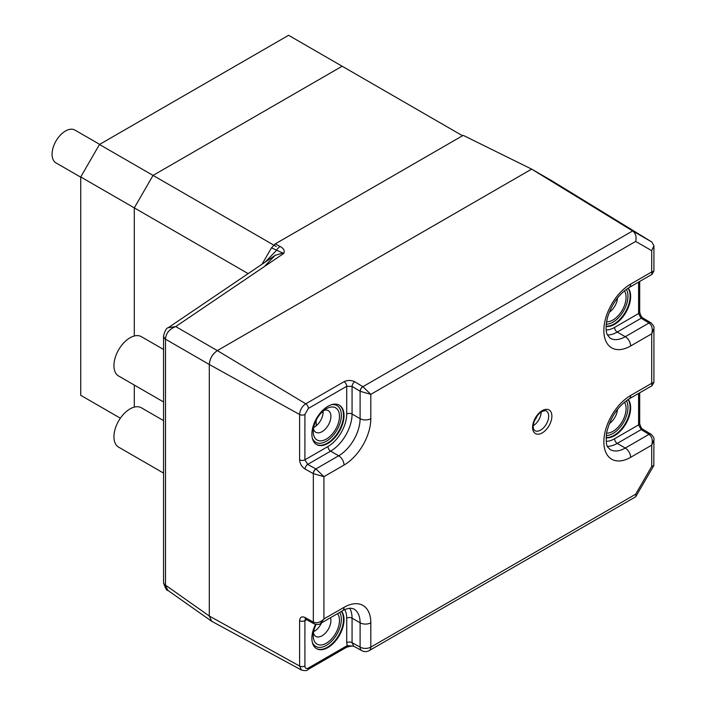 <?xml version="1.0" encoding="UTF-8"?>
<svg xmlns="http://www.w3.org/2000/svg" width="706" height="706" viewBox="0 0 706 706"><rect width="100%" height="100%" fill="white"/><g stroke="black" fill="none" stroke-linecap="round" stroke-linejoin="round"><path stroke-width="1.06" d="M360.21 391.318L360.104 391.248A3.786 2.144 -59 0 1 362.84 386.641L370.818 394.345L360.21 391.318A3.786 2.092 -60 0 1 362.893 386.676L632.655 230.933L651.806 241.99L552.048 180.904L531.644 169.122L463.224 135.358L275.261 243.87L280.15 246.518C283.724 248.397 284.924 250.692 283.759 253.428L271.483 247.868L262.058 264.185M163.571 336.038A7.572 4.377 0 0 0 163.563 336.277L163.571 335.827C164.939 330.602 166.519 327.893 168.293 327.69L175.741 326.578L283.759 253.428L282.921 253.039L275.181 255.307L265.103 265.738M316.173 420.229L316.173 425.859M651.806 241.99L653.915 245.767L651.7 250.674L635.682 241.426C636.68 236.801 635.665 233.307 632.655 230.933L531.644 169.122L217.324 350.6C212.48 353.98 209.806 358.613 209.303 364.499L209.303 616.038L211.729 621.28L301.471 670.073L299.6 666.032L209.303 616.038L211.729 621.28M271.483 247.868L275.261 243.87M552.048 180.904L531.644 169.122L217.324 350.6L175.741 326.578C169.59 328.934 166.175 332.985 165.504 338.73L165.504 585.592L167.975 590.454C166.704 590.71 165.23 588.124 163.571 582.679L163.571 582.679A7.572 4.607 -2.3 0 0 165.504 585.592M163.571 582.441A7.572 4.607 -2.3 0 0 163.571 582.679L163.563 582.221A7.572 4.377 0 0 0 165.504 585.15L209.303 616.038L209.303 364.499L165.504 339.198A7.572 4.377 0 0 1 163.563 336.277L163.563 582.221M163.571 335.827A7.572 4.13 2.2 0 0 165.504 338.73M280.15 246.518A7.572 4.695 118.4 0 0 276.373 250.515L265.191 262.067M323.101 412.772L321.998 412.136M80.731 177.18L55.986 162.892A18.938 10.934 -60 0 1 55.412 162.512A18.938 10.934 -60 0 1 56.295 140.512A18.938 10.934 -60 0 1 74.933 130.089L99.67 144.368M462.554 135.746L288.586 35.3L99.475 144.483L80.731 176.959L80.731 395.316L120.373 418.208M276.267 246.544L153.052 175.406L342.154 66.232L153.052 175.406L99.475 144.483M248.141 273.61L134.299 207.882L153.052 175.406L134.299 207.882L80.731 176.959M134.299 207.882L134.299 335.985L134.299 207.882M134.299 385.061L134.299 407.124L134.299 385.061M163.563 473.091L118.652 447.163A22.724 13.123 -60 0 1 114.257 440.253A22.724 13.123 -60 0 1 122.412 415.516A22.724 13.123 -60 0 1 141.376 407.794L163.563 420.608M624.422 402.199A18.559 10.714 -60 0 1 612.958 431.348A18.559 10.714 -60 0 1 606.569 433.122M609.322 423.521A12.496 7.219 120 0 0 617.485 409.383M624.422 290.854A18.559 10.714 -60 0 1 612.958 320.003A18.559 10.714 -60 0 1 606.569 321.777M609.322 312.176A12.496 7.219 120 0 0 617.485 298.038M337.521 613.655A18.559 10.714 -60 0 1 337.812 628.825A18.559 10.714 -60 0 1 326.349 643.21A18.559 10.714 -60 0 1 313.226 635.638A18.559 10.714 -60 0 1 316.12 624.475M313.438 632.788A12.496 7.219 120 0 0 315.811 636.406A12.496 7.219 120 0 0 322.068 635.788A12.496 7.219 120 0 0 330.514 617.697M326.349 408.765L326.349 408.765A18.559 10.714 -60 0 1 339.48 416.346A18.559 10.714 -60 0 1 326.349 439.079A18.559 10.714 -60 0 1 313.226 431.498A18.559 10.714 -60 0 1 326.349 408.765L326.349 408.765M313.438 428.657A12.496 7.219 120 0 0 315.811 432.275A12.496 7.219 120 0 0 322.068 431.657A12.496 7.219 120 0 0 330.231 420.644A12.496 7.219 120 0 0 328.316 410.627A12.496 7.219 120 0 0 323.992 410.371M327.955 443.412A22.724 13.123 120 0 0 342.807 423.379A22.724 13.123 120 0 0 339.321 405.165A22.724 13.123 120 0 0 327.955 406.294A22.724 13.123 120 0 0 313.111 426.318A22.724 13.123 120 0 0 316.597 444.533A22.724 13.123 120 0 0 327.955 443.412M315.538 624.369A22.724 13.123 120 0 0 316.597 648.673A22.724 13.123 120 0 0 327.955 647.543A22.724 13.123 120 0 0 342.013 629.884A22.724 13.123 120 0 0 341.598 611.299M606.083 326.437A22.724 13.123 120 0 0 614.564 324.336A22.724 13.123 120 0 0 628.614 306.686A22.724 13.123 120 0 0 628.216 288.101M606.083 437.782A22.724 13.123 120 0 0 614.564 435.681A22.724 13.123 120 0 0 628.614 418.031A22.724 13.123 120 0 0 628.216 399.446M321.468 622.921A12.496 7.219 -60 0 1 314.294 631.305A12.496 7.219 -60 0 1 313.632 631.658M323.11 411.104A12.496 7.219 -60 0 1 314.294 427.174A12.496 7.219 -60 0 1 313.632 427.527M217.324 350.6C212.444 353.962 209.77 358.595 209.303 364.499L299.6 414.493C299.962 409.957 302.018 406.391 305.769 403.797L217.324 350.6M306.598 619.665L304.904 620.645L304.904 666.005C305.107 668.335 306.272 669.006 308.39 668.017L347.211 645.611L346.708 642.681A3.786 2.189 180 0 1 352.065 642.681L353.635 646.149L361.79 650.658A7.572 7.572 0 0 0 369.247 650.588L635.682 496.768L653.809 465.589L653.915 439.891L651.7 445.168C652.962 440.394 652.106 436.802 649.132 434.411L649.017 434.34A3.786 2.233 -58.9 0 1 650.976 434.19A3.786 2.233 -58.9 0 1 651.029 434.225M308.39 408.403L304.904 414.457L304.904 459.818L327.955 446.501A26.519 15.311 120 0 0 346.708 414.025L346.708 386.288L308.39 408.403A3.786 2.189 -120 0 0 305.769 403.797L344.087 381.681C347.661 380.022 351.226 380.066 354.8 381.814L362.84 386.641M346.708 414.025A3.786 2.189 0 0 1 352.065 414.025L360.104 418.667L360.104 391.248L352.065 386.411L352.065 414.025A30.305 17.5 -60 0 1 330.637 451.143L307.692 464.389L316.006 468.996L323.93 476.665L313.332 473.638L305.071 469.058A3.786 2.144 119 0 1 307.692 464.389L304.904 459.818A3.786 2.189 180 0 1 299.6 459.844C299.944 463.771 301.771 466.842 305.071 469.058M305.716 618.897L305.274 619.03L305.857 619.259A3.786 2.144 119 0 1 305.071 617.521L313.332 622.092C316.897 623.477 320.427 622.427 323.93 618.941L320.471 623.504L342.463 610.805C344.087 609.569 346.831 608.696 350.679 608.166L353.821 608.925A30.305 17.5 120 0 1 360.104 622.798L352.065 618.156L352.065 642.681L360.104 647.12L360.104 622.798A7.572 4.377 180 0 0 370.818 622.798L370.818 647.12L635.682 494.2L635.982 496.468M635.682 494.2L651.7 466.463L651.7 445.168L630.635 457.329A37.877 21.868 -60 0 1 603.851 441.868A37.877 21.868 -60 0 1 630.635 395.475A7.572 4.377 60 0 1 629.064 398.934L652.026 385.688L651.7 383.305L653.915 382.405L653.915 328.546L651.7 333.823L630.635 345.984A37.877 21.868 -60 0 1 603.851 330.514A37.877 21.868 -60 0 1 630.635 284.121A7.572 4.377 -120 0 1 629.064 287.589L652.026 274.334L651.7 271.96L653.915 271.06L653.915 245.767M651.7 466.463L653.809 465.589M630.635 395.475L651.7 383.305L651.7 333.823C652.962 329.049 652.106 325.457 649.132 323.066L649.017 322.995A3.786 2.233 -58.9 0 1 650.976 322.845A3.786 2.233 -58.9 0 1 651.029 322.88M344.087 381.681A3.786 2.189 -120 0 1 346.708 386.288L352.065 386.411A3.786 2.144 -59 0 1 354.8 381.814M327.955 446.501A3.786 2.189 60 0 0 330.637 451.143L338.677 455.785L315.891 468.934A3.786 2.144 119 0 0 313.27 473.602M316.006 468.996A3.786 2.092 120 0 0 313.332 473.638L313.332 622.092A3.786 2.189 117.9 0 0 314.179 623.866L314.064 623.795A3.786 2.144 119 0 0 314.117 623.83M649.132 434.411A3.786 2.189 -57.9 0 1 651.091 434.261L643.104 429.451C641.63 428.851 640.492 426.821 639.698 423.353L639.698 392.801M606.189 441.329A26.519 15.311 120 0 0 614.564 438.77L638.586 424.906L641.154 429.61A3.786 2.233 -58.9 0 1 643.104 429.451M649.132 323.066A3.786 2.189 -57.9 0 1 651.091 322.916L643.104 318.106C641.63 317.506 640.492 315.476 639.698 312.008L639.698 281.456M606.189 329.984A26.519 15.311 120 0 0 614.564 327.425L638.586 313.552L641.154 318.256A3.786 2.233 -58.9 0 1 643.104 318.106M353.671 646.167L347.211 645.611A3.786 2.189 -120 0 1 346.425 647.349L346.425 647.349C350.017 646.184 352.479 645.796 353.785 646.167L353.635 646.149M304.904 666.005A3.786 2.189 0 0 1 299.6 666.032L299.6 620.68A3.786 2.189 0 0 0 304.904 620.645L305.469 619.083M313.27 622.065A3.786 2.144 119 0 0 314.064 623.795L305.857 619.259M163.563 401.961L118.652 376.024A22.724 13.123 -60 0 1 114.257 369.114A22.724 13.123 -60 0 1 122.412 344.378A22.724 13.123 -60 0 1 141.376 336.665L163.563 349.47M541.167 412.039A11.367 6.557 -60 0 1 533.286 425.692M534.689 420.211A9.09 5.251 120 0 0 537.125 415.993M542.243 432.893A13.635 7.872 -60 0 1 532.598 427.324A13.635 7.872 -60 0 1 542.243 410.627A13.635 7.872 -60 0 1 551.889 416.196A13.635 7.872 -60 0 1 542.243 432.893M534.954 430.678A11.367 6.557 120 0 0 540.637 430.113A11.367 6.557 120 0 0 548.059 420.096A11.367 6.557 120 0 0 546.32 410.989C546.32 410.301 544.803 410.53 541.776 411.669C535.527 415.004 530.356 427.659 534.954 430.678M339.048 405.015A22.724 13.123 -60 0 1 342.198 423.318A22.724 13.123 -60 0 1 327.425 443.103A22.724 13.123 -60 0 1 316.332 444.374M312.317 438.135A21.215 12.249 120 0 0 326.349 441.241A21.215 12.249 120 0 0 341.113 418.508A21.215 12.249 120 0 0 331.635 404.662M341.386 611.422A22.724 13.123 -60 0 1 327.425 647.234A22.724 13.123 -60 0 1 316.332 648.505M312.317 642.266A21.215 12.249 120 0 0 326.349 645.381A21.215 12.249 120 0 0 339.674 612.411M628.005 399.578A22.724 13.123 -60 0 1 614.026 435.373A22.724 13.123 -60 0 1 606.092 437.535M606.242 435.558A21.215 12.249 120 0 0 612.958 433.51A21.215 12.249 120 0 0 626.372 400.69M628.005 288.233A22.724 13.123 -60 0 1 614.026 324.028A22.724 13.123 -60 0 1 606.092 326.181M606.242 324.213A21.215 12.249 120 0 0 612.958 322.165A21.215 12.249 120 0 0 626.372 289.345M299.6 459.844L299.6 414.493A3.786 2.189 180 0 0 304.904 414.457M305.071 617.521C301.771 616.091 299.944 617.141 299.6 620.68M630.635 284.121L651.7 271.96L651.7 250.674M635.682 241.426L370.818 394.345L370.818 418.667A37.877 21.868 -60 0 1 344.034 465.06L323.93 476.665L323.93 618.941L344.034 607.337A37.877 21.868 -60 0 1 370.818 622.798M630.635 457.329A7.572 4.377 -120 0 0 625.278 448.054L649.017 434.34L641.154 429.61L617.238 443.412L625.278 448.054A30.305 17.5 120 0 1 610.125 449.554C608.113 446.545 605.298 448.742 606.578 433.069C610.055 417.89 617.547 406.515 629.064 398.934M639.698 423.353A3.786 2.189 0 0 1 638.586 424.906L638.586 393.445M614.564 438.77A3.786 2.189 60 0 0 617.238 443.412A30.305 17.5 -60 0 1 607.442 446.333M346.708 642.681L346.708 618.156A26.519 15.311 120 0 0 344.74 609.631M349.691 608.219A30.305 17.5 -60 0 1 352.065 618.156A3.786 2.189 180 0 0 346.708 618.156M629.064 287.589C619.241 293.784 612.111 303.562 607.689 316.923C604.601 329.04 606.86 333.788 607.389 334.865L610.125 338.209A30.305 17.5 120 0 0 625.278 336.7L649.017 322.995L641.154 318.256L617.238 332.067L625.278 336.7A7.572 4.377 60 0 1 630.635 345.984M639.698 312.008A3.786 2.189 0 0 1 638.586 313.552L638.586 282.1M614.564 327.425A3.786 2.189 60 0 0 617.238 332.067A30.305 17.5 -60 0 1 607.442 334.988M344.034 465.06A7.572 4.377 60 0 0 338.677 455.785A30.305 17.5 120 0 0 360.104 418.667A7.572 4.377 0 0 0 370.818 418.667M344.034 607.337A7.572 4.377 60 0 1 342.463 610.805M369.247 650.588A7.572 4.377 60 0 0 370.818 647.12A7.572 4.377 180 0 1 360.104 647.12A7.572 4.465 118.9 0 0 361.79 650.658M346.425 647.349L307.613 669.756A3.786 2.189 -120 0 0 308.39 668.017M168.293 327.69L275.181 255.307M211.359 621.051L167.975 590.454M653.915 439.891C654.471 438.638 653.527 436.767 651.091 434.261M653.915 382.405L652.026 385.688M653.915 328.546C654.471 327.293 653.527 325.413 651.091 322.916M653.915 271.06L652.026 274.334M307.613 669.756C307.348 670.771 305.31 670.876 301.471 670.073M320.471 623.504C319.668 624.607 317.568 624.731 314.179 623.866"/></g></svg>
